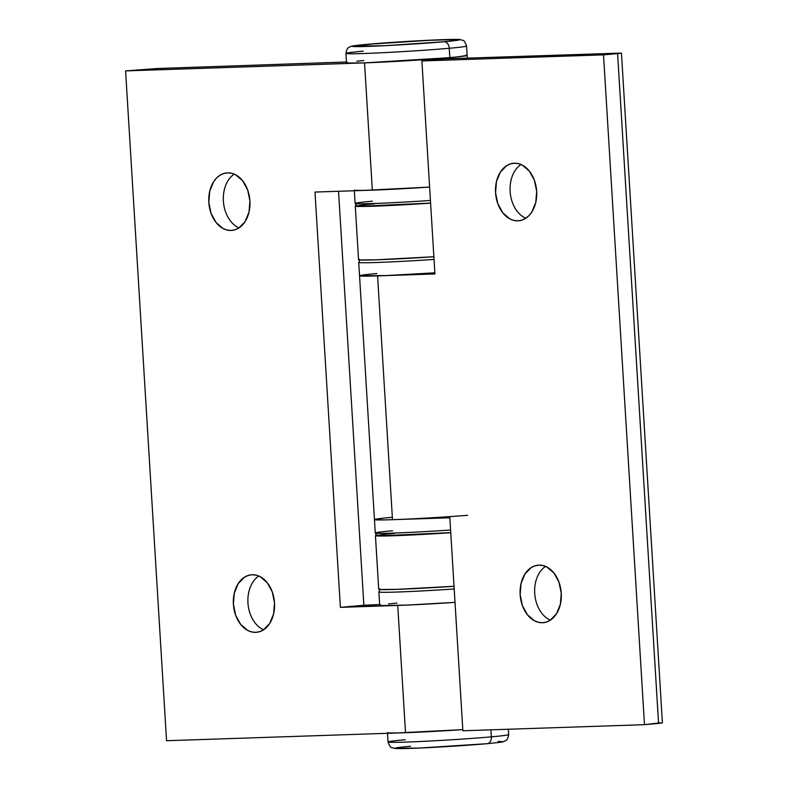 <?xml version="1.0" encoding="UTF-8"?>
<svg xmlns="http://www.w3.org/2000/svg" width="788" height="788" viewBox="0 0 788 788"><rect width="100%" height="100%" fill="white"/><g stroke="black" fill="none" stroke-linecap="round" stroke-linejoin="round"><path stroke-width="1.18" d="M227.604 172.858A28.87 20.547 84.9 0 1 249.875 200.388A28.87 20.547 84.9 0 1 231.948 230.411A28.87 20.547 84.9 0 1 231.13 230.46L235.1 229.771L238.862 227.998L245.147 221.536L249.028 212.041L249.914 200.97L247.678 189.997L242.655 180.797L235.602 174.778L231.652 173.271L227.604 172.858L223.634 173.537L219.872 175.31L216.483 178.088L213.587 181.782L209.707 191.267L208.82 202.349L211.056 213.312L216.079 222.512L223.132 228.53L227.082 230.037L231.13 230.46A28.87 20.547 84.9 0 1 208.859 202.92A28.87 20.547 84.9 0 1 226.786 172.907A28.87 20.547 84.9 0 1 227.604 172.858M252.19 574.747A28.87 20.547 84.9 0 1 274.46 602.288A28.87 20.547 84.9 0 1 256.524 632.301A28.87 20.547 84.9 0 1 255.706 632.35L259.685 631.661L263.438 629.898L269.723 623.426L273.603 613.931L274.5 602.859L272.264 591.886L267.231 582.696L260.188 576.678L256.228 575.161L252.19 574.747L248.21 575.437L244.457 577.2L238.173 583.672L234.292 593.167L233.396 604.238L235.632 615.211L240.665 624.401L247.708 630.42L251.667 631.937L255.706 632.35A28.87 20.547 84.9 0 1 233.435 604.81A28.87 20.547 84.9 0 1 251.372 574.797A28.87 20.547 84.9 0 1 252.19 574.747M380.752 604.948L379.698 605.342A60.42 1.684 -3.5 0 0 455.011 602.367A60.42 1.684 176.5 0 1 397.733 605.43L405.515 732.702A60.42 1.684 -3.5 0 0 462.802 729.629A60.42 1.684 176.5 0 1 387.479 732.604L388.051 741.971A60.42 1.684 -3.5 0 0 425.569 741.242A60.42 1.684 -3.5 0 0 491.377 736.839A60.42 1.684 -3.5 0 0 508.674 734.593L508.339 729.245M390.021 603.756L388.474 603.904L390.021 603.756A60.42 1.684 176.5 0 1 396.994 603.086A60.42 1.684 176.5 0 0 390.021 603.756M347.577 62.39L346.513 62.794L347.774 63.04L364.548 62.882L125.587 70.9L166.554 740.72L405.515 732.702L166.554 740.72L125.587 70.9L158.634 68.477L346.464 61.996L156.585 68.556L125.587 70.9L373.748 62.528L430.386 59.208L457.257 56.933L467.126 55.387A60.42 1.684 176.5 0 1 449.83 57.642L449.899 58.696L449.83 57.642A60.42 1.684 176.5 0 1 364.548 62.882L372.33 190.144A60.42 1.684 -3.5 0 0 429.618 187.071A60.42 1.684 176.5 0 1 354.295 190.046L355.112 203.442A60.42 1.684 -3.5 0 0 430.435 200.467A60.42 1.684 176.5 0 1 355.684 203.629A60.42 1.684 176.5 0 1 372.409 201.196M356.836 61.198A60.42 1.684 176.5 0 1 363.81 60.528A60.42 1.684 -3.5 0 0 356.836 61.198M346.503 53.594A60.42 1.684 -3.5 0 0 387.282 52.481A60.42 1.684 -3.5 0 0 449.259 48.275A6.718 4.777 -95.1 0 0 444.068 41.734A53.702 1.497 176.5 0 1 368.262 46.384A53.702 1.497 176.5 0 1 367.602 44.295A6.718 4.777 -95.1 0 0 367.395 44.315A6.718 4.777 -95.1 0 0 367.228 44.335A6.718 4.777 84.9 0 1 367.395 44.315A6.718 4.777 84.9 0 1 367.602 44.295A53.702 1.497 176.5 0 1 443.417 39.646A53.702 1.497 176.5 0 1 444.068 41.734A6.718 4.777 84.9 0 1 449.259 48.275A60.42 1.684 176.5 0 1 383.461 52.668A60.42 1.684 176.5 0 1 345.942 53.407L346.513 62.774A60.42 1.684 -3.5 0 0 384.032 62.045A60.42 1.684 -3.5 0 0 449.83 57.642A60.42 1.684 -3.5 0 0 467.126 55.396L466.555 46.029A60.42 1.684 176.5 0 1 449.259 48.275L449.83 57.642L364.548 62.882L372.33 190.144L314.983 192.065L340.386 607.361L397.733 605.43L405.515 732.702L462.802 729.629L397.94 732.909M465.994 45.832A60.42 1.684 -3.5 0 1 449.259 48.275L449.83 57.642L462.733 56.303L466.072 55.781L467.126 55.387L465.866 55.14M379.442 592.133A60.42 1.684 -3.5 0 0 454.193 588.971A60.42 1.684 176.5 0 1 378.88 591.936L379.698 605.332L380.959 605.598L406.933 605.076L455.011 602.367L406.933 605.076L340.386 607.361L379.649 604.554L363.869 605.253L338.544 191.277L363.869 605.253L340.386 607.361L314.983 192.065L381.54 189.79L429.618 187.071L364.755 190.351M258.819 576.028A28.87 20.547 -95.1 0 0 248.043 604.081A28.87 20.547 -95.1 0 0 263.635 629.77A28.87 20.547 84.9 0 1 248.043 604.081A28.87 20.547 84.9 0 1 258.819 576.028M234.243 174.128A28.87 20.547 -95.1 0 0 223.467 202.181A28.87 20.547 -95.1 0 0 239.059 227.87A28.87 20.547 84.9 0 1 223.467 202.181A28.87 20.547 84.9 0 1 234.243 174.128M514.357 163.224A28.87 20.547 84.9 0 1 536.628 190.765A28.87 20.547 84.9 0 1 518.691 220.778A28.87 20.547 84.9 0 1 517.883 220.827L521.853 220.148L525.606 218.374L529.004 215.597L531.9 211.903L535.781 202.417L536.667 191.336L534.431 180.373L529.408 171.173L522.355 165.155L518.396 163.648L514.357 163.224L510.378 163.914L506.625 165.687L500.341 172.148L496.46 181.644L495.563 192.715L497.809 203.688L502.833 212.878L509.885 218.906L513.835 220.413L517.883 220.827A28.87 20.547 84.9 0 1 495.603 193.287A28.87 20.547 84.9 0 1 513.54 163.274A28.87 20.547 84.9 0 1 514.357 163.224M538.933 565.124A28.87 20.547 84.9 0 1 561.214 592.655A28.87 20.547 84.9 0 1 543.277 622.678A28.87 20.547 84.9 0 1 542.459 622.727L546.439 622.037L550.191 620.264L556.476 613.803L560.357 604.307L561.253 593.236L559.007 582.263L553.984 573.063L546.941 567.045L542.981 565.538L538.933 565.124L534.963 565.804L531.21 567.577L524.926 574.038L521.035 583.534L520.149 594.615L522.385 605.578L527.418 614.778L534.461 620.796L538.421 622.303L542.459 622.727A28.87 20.547 84.9 0 1 520.188 595.186A28.87 20.547 84.9 0 1 538.125 565.173A28.87 20.547 84.9 0 1 538.933 565.124M660.088 722.842L644.476 724.674L462.871 730.771L449.84 517.775L392.493 519.696L377.58 275.879L434.927 273.958L421.895 60.952L445.387 58.844L621.446 53.091L603.51 54.855L421.895 60.952L603.51 54.855L617.595 53.594L658.571 723.414L662.413 722.911L621.446 53.091L617.595 53.594L658.571 723.414L644.476 724.674L603.51 54.855L644.476 724.674L462.871 730.771L449.84 517.775L392.493 519.696L377.58 275.879A60.42 1.684 176.5 0 1 359.545 275.78A60.42 1.684 176.5 0 1 376.831 273.534M621.446 53.091L445.387 58.844L421.895 60.952L434.927 273.958L369.996 276.086L359.545 275.79A60.42 1.684 -3.5 0 0 434.858 272.815L386.78 275.524L359.545 275.79L374.458 519.597A60.42 1.684 -3.5 0 0 392.493 519.696L401.693 519.341M359.289 262.581A60.42 1.684 -3.5 0 0 434.04 259.419A60.42 1.684 176.5 0 1 358.717 262.384L359.545 275.78L363.938 274.874M378.841 518.691L374.458 519.607L375.718 519.863L384.908 519.903L374.458 519.607A60.42 1.684 176.5 0 1 391.744 517.352M545.572 566.395A28.87 20.547 -95.1 0 0 534.796 594.447A28.87 20.547 -95.1 0 0 550.388 620.136A28.87 20.547 84.9 0 1 534.796 594.447A28.87 20.547 84.9 0 1 545.572 566.395M520.986 164.505A28.87 20.547 -95.1 0 0 510.21 192.558A28.87 20.547 -95.1 0 0 525.803 218.246A28.87 20.547 84.9 0 1 510.21 192.558A28.87 20.547 84.9 0 1 520.986 164.505M355.28 206.121A60.42 1.684 176.5 0 1 356.56 205.698L355.28 206.131A60.42 1.684 176.5 0 0 430.593 203.146L382.525 205.865L355.28 206.131L358.56 259.705A60.42 1.684 -3.5 0 0 433.873 256.74L376.595 259.804L359.82 259.971L358.56 259.715L359.614 259.321M466.555 46.029C463.708 38.031 462.576 41.153 460.714 39.686C459.729 39.193 451.041 39.301 434.651 39.981L367.415 44.315C352 45.812 352.029 45.99 350.207 46.669C348.414 48.196 347.311 46.502 345.942 53.407A60.42 1.684 176.5 0 1 363.238 51.161M444.068 41.734L385.756 45.635L352.236 46.305L375.669 43.616L425.924 40.395L458.32 39.498L459.443 39.725L458.508 40.08L444.068 41.734M367.395 204.486L374.487 203.806A57.731 1.615 -3.5 0 0 365.829 206.289A57.731 1.615 -3.5 0 0 430.593 203.077L360.185 206.279L356.107 205.382L355.112 203.442M362.155 205.087L357.959 205.963L362.539 206.308M367.957 206.249L383.992 205.717M394 205.244L430.593 203.077M375.433 535.673A60.42 1.684 176.5 0 1 376.713 535.249L375.443 535.682A60.42 1.684 176.5 0 0 450.756 532.698L402.678 535.416L375.443 535.682L378.713 589.257A60.42 1.684 -3.5 0 0 454.026 586.292L396.748 589.355L379.974 589.523L378.713 589.266L379.777 588.872M508.102 734.406A60.42 1.684 176.5 0 1 491.377 736.839L490.944 729.836L491.377 736.839A6.718 4.777 84.9 0 1 487.211 743.685A6.718 4.777 84.9 0 1 487.004 743.695A6.718 4.777 -95.1 0 0 487.211 743.685A6.718 4.777 -95.1 0 0 491.377 736.839A60.42 1.684 176.5 0 1 429.401 741.045A60.42 1.684 176.5 0 1 388.622 742.168A60.42 1.684 176.5 0 1 405.347 739.725M403.939 746.896L410.538 746.266A53.702 1.497 -3.5 0 0 411.198 748.354A53.702 1.497 -3.5 0 0 487.004 743.695L478.937 744.384M399.073 747.457L395.162 748.275L399.427 748.59M404.461 748.541L419.374 748.039M428.692 747.605L469.717 745.084M498.479 742.513L502.38 741.695L498.114 741.38M358.717 262.384L359.88 259.971M387.548 534.047L394.64 533.358A57.731 1.615 -3.5 0 0 385.982 535.84A57.731 1.615 -3.5 0 0 450.746 532.629L380.338 535.83L376.26 534.934L375.275 532.993A60.42 1.684 -3.5 0 0 450.588 530.019A60.42 1.684 176.5 0 1 375.837 533.19A60.42 1.684 176.5 0 1 392.572 530.748M467.639 515.313A60.42 1.684 176.5 0 1 406.047 519.144A60.42 1.684 176.5 0 1 374.458 519.597L375.275 532.993M382.318 534.638L378.122 535.515L382.702 535.86M388.11 535.801L404.146 535.269M414.153 534.796L450.746 532.629M378.88 591.936L380.033 589.523M467.126 55.396L467.294 58.115M508.674 734.593C507.314 741.528 506.024 739.814 504.901 741.094C501.523 741.853 508.959 741.518 487.191 743.685L419.709 748.029L394.443 748.403C391.744 746.857 390.937 749.91 388.051 741.971"/></g></svg>
